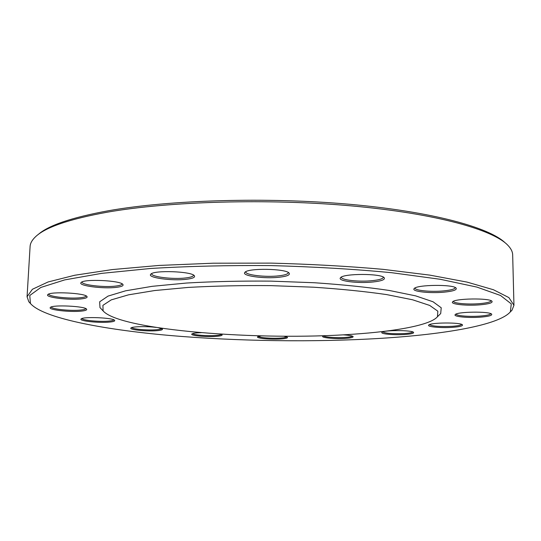 <?xml version="1.0" encoding="UTF-8"?>
<svg xmlns="http://www.w3.org/2000/svg" width="541" height="541" viewBox="0 0 541 541"><rect width="100%" height="100%" fill="white"/><g stroke="black" fill="none" stroke-linecap="round" stroke-linejoin="round"><path stroke-width="0.81" d="M30.594 303.684L28.829 301.77L27.064 296.772L32.379 289.286L48.081 281.969L74.753 275.247L112.176 269.587L159.115 265.435L213.222 263.203L271.169 263.115C310.507 264.143 347.802 266.219 383.069 269.344L429.831 275.126L467.039 282.098L493.46 289.746L508.898 297.604L513.95 305.273L512.009 310.209L510.183 312.056M513.95 305.273L512.672 254.933C512.618 251.768 511.002 248.542 507.823 245.249C493.236 229.817 436.425 213.594 352.57 205.993C268.85 198.378 169.232 201.279 107.301 212.187C68.917 219.186 44.91 227.457 35.28 236.999C31.993 240.177 30.262 243.349 30.093 246.507L27.064 296.772M101.356 309.046L99.984 307.599L99.652 301.81L108.044 296.096L125.62 290.808L152.19 286.324L186.699 283.024C213.086 281.503 241.137 280.874 270.852 281.124L314.497 282.747C342.548 284.647 367.467 287.217 389.263 290.463L415.657 295.873L433.043 301.77L441.226 307.775L440.699 313.543L439.272 314.95M353.226 334.21C259.68 340.986 119.919 330.368 103.115 310.906L102.905 305.354L111.243 299.876L128.562 294.825L154.645 290.544L188.457 287.406C214.283 285.973 241.719 285.377 270.777 285.628L313.455 287.197C340.898 289.022 365.297 291.491 386.659 294.595L412.58 299.782L429.71 305.435L437.852 311.197L437.453 316.742C430.474 325.073 396.12 331.335 353.226 334.21M38.032 234.672C48.19 225.441 71.77 217.448 108.768 210.686C169.685 199.913 267.126 196.944 349.669 204.288C432.347 211.632 489.389 227.518 505.152 242.821M382.304 338.253C444.871 334.284 498.951 325.134 510.352 311.853L511.286 303.88L500.52 295.481L476.919 287.095L440.266 279.284L391.711 272.711C354.145 269.12 313.949 266.754 271.122 265.597C228.282 265.252 188.025 266.219 150.364 268.498L101.607 273.374L64.704 279.9L40.825 287.454L29.769 295.474L30.424 303.474C42.834 317.966 101.613 329.395 169.056 335.413C237.323 341.357 315.105 342.426 382.304 338.253M158.648 327.805L162.408 329.07C162.807 329.787 161.015 330.321 157.025 330.666C147.064 331.572 128.765 329.746 130.908 328.008C131.727 326.534 146.794 326.149 155.97 327.4M220.633 334.095L222.101 334.778C222.473 335.494 220.518 336.022 216.244 336.36C206.486 337.165 189.945 335.596 191.859 334.007C192.704 333.29 195.842 332.843 201.266 332.668M283.91 336.211L287.447 337.307C287.812 338.057 285.628 338.612 280.894 338.964C271.109 339.707 255.832 338.314 257.611 336.8L260.89 335.86M342.96 334.838C348.81 335.183 352.184 335.758 353.09 336.549C353.456 337.368 350.96 337.976 345.604 338.362C335.555 339.092 321.043 337.794 322.767 336.286L324.208 335.657M404.952 334.48C394.409 335.244 380.167 333.973 381.926 332.384C382.954 330.003 412.465 330.017 413.581 332.404C413.98 333.337 411.099 334.034 404.952 334.48M452.567 327.325C441.287 328.164 426.815 326.838 428.695 325.094C429.852 322.45 461.148 322.22 462.481 324.87C462.934 325.966 459.627 326.784 452.567 327.325M480.536 317.148C468.31 318.115 453.081 316.654 455.177 314.659C456.55 311.623 490.072 311.183 491.695 314.206C492.242 315.504 488.516 316.485 480.536 317.148M480.002 304.82C466.7 305.976 450.146 304.258 452.587 301.905C454.257 298.389 490.072 297.834 492.04 301.323C492.723 302.859 488.712 304.028 480.002 304.82M444.012 292.167C429.703 293.567 411.234 291.457 414.115 288.657C416.157 284.627 453.872 284.174 456.164 288.184C457.017 289.935 452.966 291.261 444.012 292.167M372.986 281.989C358.014 283.64 337.111 281.009 340.485 277.776C342.893 273.354 381.757 273.347 384.252 277.797C385.233 279.643 381.479 281.043 372.986 281.989M279.555 277.195C264.556 279.028 241.11 275.883 244.877 272.394C247.514 267.849 286.716 268.566 289.185 273.205C290.186 274.97 286.98 276.302 279.555 277.195M186.544 279.264C172.207 281.137 146.861 277.689 150.763 274.253C153.401 269.918 192.177 271.332 194.402 275.809C195.315 277.35 192.691 278.5 186.544 279.264M116.464 287.339C103.223 289.083 77.383 285.689 81.103 282.558C83.517 278.669 121.062 280.454 122.935 284.512C123.7 285.77 121.542 286.716 116.464 287.339M81.4 298.869C69.309 300.39 44.49 297.334 47.818 294.622C49.88 291.241 85.478 293.039 87 296.563C87.628 297.597 85.762 298.361 81.4 298.869M81.4 311.116C70.276 312.394 47.473 309.783 50.354 307.477C52.058 304.549 85.356 306.138 86.601 309.182C87.121 310.047 85.383 310.69 81.4 311.116M109.505 322.078C99.091 323.153 78.621 320.975 81.089 318.994C82.496 316.417 113.603 317.709 114.658 320.373C115.105 321.144 113.387 321.712 109.505 322.078M81.948 318.534C82.164 320.36 99.909 322.01 108.924 321.09C111.872 320.813 113.509 320.4 113.853 319.846M51.246 306.977C51.111 309.127 71.047 311.156 80.758 310.04C83.835 309.716 85.505 309.236 85.769 308.6M131.74 327.575C132.18 329.158 147.943 330.51 156.505 329.733C159.507 329.476 161.211 329.097 161.617 328.576M192.67 333.587C193.225 335.007 207.433 336.144 215.771 335.461C218.997 335.217 220.85 334.832 221.316 334.318M258.409 336.374C259.004 337.706 272.123 338.707 280.461 338.078C284.066 337.814 286.135 337.408 286.662 336.86M323.565 335.846C324.14 337.158 336.637 338.078 345.192 337.462C349.344 337.171 351.704 336.718 352.292 336.096M382.73 331.924C385.747 333.466 393.023 334.013 404.567 333.547C409.409 333.202 412.141 332.668 412.763 331.937M429.52 324.593C432.387 326.277 439.948 326.859 452.181 326.331C457.855 325.905 461.006 325.256 461.635 324.377M456.029 314.105C456.11 315.829 469.534 316.911 480.137 316.072C486.677 315.545 490.241 314.747 490.815 313.672M453.466 301.296C453.189 303.359 467.918 304.664 479.569 303.65C486.832 303.001 490.687 302.034 491.127 300.735M415.035 287.988L415.028 288.062C414.616 290.524 431.008 292.12 443.525 290.902C450.937 290.172 454.839 289.077 455.224 287.616L455.218 287.535M341.439 277.08L341.418 277.242C340.918 280.103 359.366 282.084 372.418 280.651C379.349 279.9 382.981 278.764 383.312 277.256L383.292 277.093M245.824 271.9C245.201 275.031 265.827 277.425 278.906 275.829C284.877 275.126 287.995 274.077 288.258 272.671L288.231 272.468M151.744 273.584L151.723 273.746C150.993 276.897 173.289 279.562 185.834 277.932C190.743 277.33 193.293 276.437 193.489 275.241L193.475 275.078M82.063 282.017C81.292 284.931 104.095 287.609 115.747 286.074C119.791 285.587 121.887 284.857 122.043 283.883L122.043 283.815M48.751 294.067C48.142 296.61 70.046 299.045 80.71 297.699C84.166 297.307 85.978 296.711 86.141 295.934M437.453 316.742L440.699 313.543M103.115 310.906L99.984 307.599M510.352 311.853L512.009 310.209M30.424 303.474L28.829 301.77"/></g></svg>
